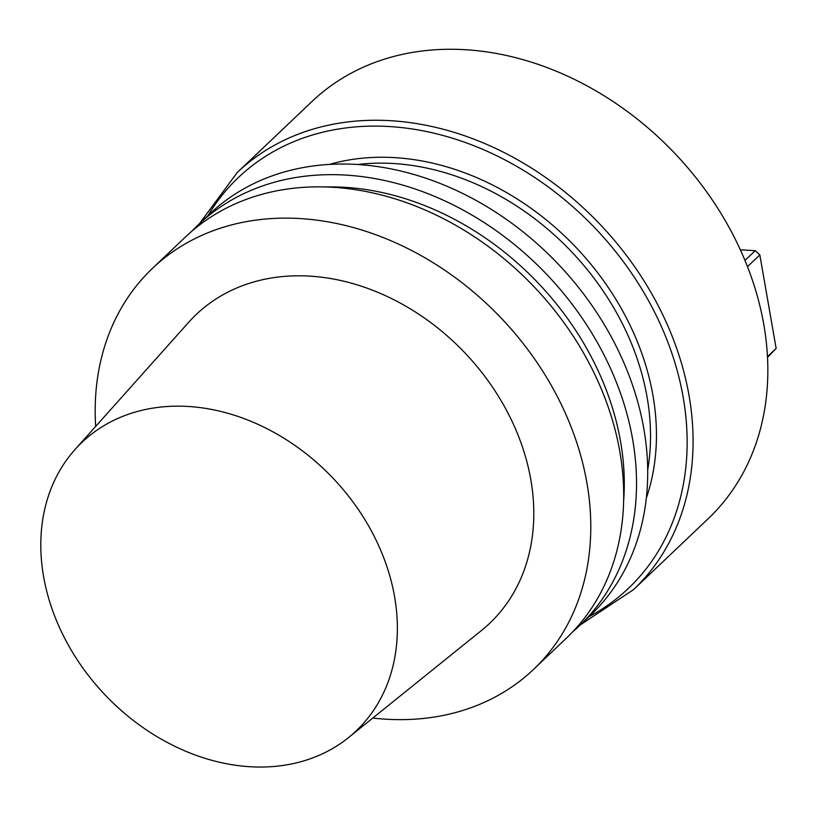<?xml version="1.0" encoding="UTF-8"?>
<svg xmlns="http://www.w3.org/2000/svg" width="817" height="817" viewBox="0 0 817 817"><rect width="100%" height="100%" fill="white"/><g stroke="black" fill="none" stroke-linecap="round" stroke-linejoin="round"><path stroke-width="1.23" d="M586.912 482.888A276.616 218.568 -133.5 0 0 406.263 247.796A276.616 218.568 -133.5 0 0 152.442 268.374A276.616 218.568 -133.5 0 0 95.66 426.423A276.616 218.568 -133.5 0 1 152.442 268.374A276.616 218.568 -133.5 0 1 406.263 247.796A276.616 218.568 -133.5 0 1 586.912 482.888A276.616 218.568 -133.5 0 1 533.532 669.409A276.616 218.568 -133.5 0 0 586.912 482.888M372.787 718.051A276.616 218.568 -133.5 0 0 533.532 669.409A276.616 218.568 -133.5 0 1 372.787 718.051M619.827 451.607A276.616 218.568 -133.5 0 0 439.178 216.525A276.616 218.568 -133.5 0 0 185.357 237.093L152.442 268.374L185.357 237.093A276.616 218.568 -133.5 0 1 439.178 216.525A276.616 218.568 -133.5 0 1 619.827 451.607A276.616 218.568 -133.5 0 1 566.436 638.128A276.616 218.568 -133.5 0 0 619.827 451.607M530.815 479.661A212.992 168.302 -133.5 0 0 385.726 295.795A212.992 168.302 -133.5 0 0 188.686 322.296A212.992 168.302 -133.5 0 1 385.726 295.795A212.992 168.302 -133.5 0 1 530.815 479.661A212.992 168.302 -133.5 0 1 481.519 630.458A212.992 168.302 -133.5 0 0 530.815 479.661M43.587 576.536A199.031 157.262 46.5 0 1 74.929 449.626A199.031 157.262 46.5 0 1 333.101 478.282A199.031 157.262 46.5 0 1 348.553 737.577A199.031 157.262 46.5 0 1 168.026 742.857A199.031 157.262 46.5 0 1 43.587 576.536A199.031 157.262 46.5 0 1 74.929 449.626A199.031 157.262 46.5 0 1 333.101 478.282A199.031 157.262 46.5 0 1 348.553 737.577A199.031 157.262 46.5 0 1 168.026 742.857A199.031 157.262 46.5 0 1 43.587 576.536M620.552 441.466A265.985 210.163 46.5 0 1 623.657 500.607A265.985 210.163 46.5 0 0 620.552 441.466A265.985 210.163 46.5 0 0 325.626 186.97A265.985 210.163 46.5 0 1 620.552 441.466M191.924 231.16A276.616 218.568 46.5 0 1 198.184 224.9A276.616 218.568 46.5 0 1 452.005 204.332A276.616 218.568 46.5 0 1 632.654 439.413A276.616 218.568 46.5 0 1 579.273 625.945A276.616 218.568 46.5 0 1 572.697 631.868A276.616 218.568 46.5 0 0 579.273 625.945A276.616 218.568 46.5 0 0 632.654 439.413A276.616 218.568 46.5 0 0 452.005 204.332A276.616 218.568 46.5 0 0 198.184 224.9A276.616 218.568 46.5 0 0 191.924 231.16M643.837 428.792A276.616 218.568 -133.5 0 0 463.188 193.7A276.616 218.568 -133.5 0 0 209.366 214.279L198.184 224.9L209.366 214.279A276.616 218.568 -133.5 0 1 463.188 193.7A276.616 218.568 -133.5 0 1 643.837 428.792A276.616 218.568 -133.5 0 1 590.456 615.313A276.616 218.568 -133.5 0 0 643.837 428.792M763.813 324.615A287.676 227.31 46.5 0 1 708.288 518.601A287.676 227.31 46.5 0 0 763.813 324.615A287.676 227.31 46.5 0 0 575.934 80.127A287.676 227.31 46.5 0 0 311.961 101.522A287.676 227.31 46.5 0 1 575.934 80.127A287.676 227.31 46.5 0 1 763.813 324.615M776.15 348.44L767.52 357.376L776.15 348.44L759.83 254.904L747.473 266.648L759.83 254.904L755.225 250.676L759.83 254.904L755.225 250.676L740.345 249.818L755.225 250.676L759.83 254.904L776.15 348.44L767.48 356.672L776.15 348.44M744.961 260.429L755.225 250.676L744.961 260.429M357.509 164.513A244.528 193.21 46.5 0 1 647.707 469.898A244.528 193.21 46.5 0 0 357.509 164.513M329.271 164.442A248.95 196.713 46.5 0 1 576.036 247.428A248.95 196.713 46.5 0 1 646.339 498.104A248.95 196.713 46.5 0 0 576.036 247.428A248.95 196.713 46.5 0 0 329.271 164.442M207.978 215.596A283.254 223.817 46.5 0 1 595.685 228.76A283.254 223.817 46.5 0 1 589.057 616.641A283.254 223.817 46.5 0 0 595.685 228.76A283.254 223.817 46.5 0 0 207.978 215.596M237.236 172.53A287.676 227.31 46.5 0 1 600.178 224.491A287.676 227.31 46.5 0 1 633.573 589.608L708.288 518.601L633.573 589.608A287.676 227.31 46.5 0 0 600.178 224.491A287.676 227.31 46.5 0 0 237.236 172.53L199.399 223.756L237.236 172.53L311.961 101.522L237.236 172.53M566.436 638.128L533.532 669.409L566.436 638.128M348.553 737.577L481.519 630.458L348.553 737.577M74.929 449.626L188.686 322.296L74.929 449.626M590.456 615.313L579.273 625.945L590.456 615.313M580.478 624.791L633.573 589.608L580.478 624.791"/></g></svg>

